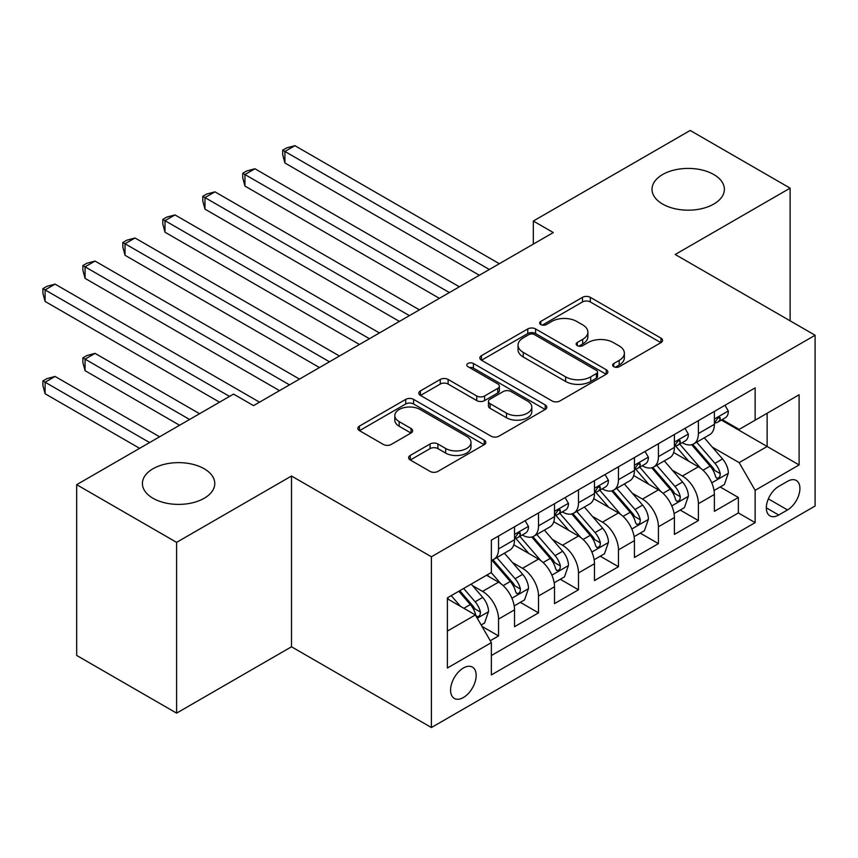 <?xml version="1.0" encoding="UTF-8"?>
<svg xmlns="http://www.w3.org/2000/svg" width="858" height="858" viewBox="0 0 858 858"><rect width="100%" height="100%" fill="white"/><g stroke="black" fill="none" stroke-linecap="round" stroke-linejoin="round"><path stroke-width="1.29" d="M613.77 366.698A3.882 2.242 0 0 0 619.261 366.698L660.95 342.642A5.545 3.207 0 0 0 662.569 340.369A5.545 3.207 0 0 0 660.95 338.106L590.325 297.34A5.545 3.207 0 0 0 582.485 297.34L540.797 321.407A3.882 2.242 0 0 0 539.661 322.983A3.882 2.242 0 0 0 540.797 324.571A3.882 2.242 0 0 0 546.289 324.571L551.683 321.46A17.75 10.253 0 0 1 576.79 321.46L582.679 324.86A17.75 10.253 0 0 1 587.88 332.1A17.75 10.253 0 0 1 582.679 339.35L577.284 342.471A3.882 2.242 0 0 0 576.147 344.058A3.882 2.242 0 0 0 577.284 345.635A3.882 2.242 0 0 0 582.775 345.635L588.17 342.524A17.75 10.253 0 0 1 613.277 342.524L619.165 345.924A17.75 10.253 0 0 1 624.367 353.174A17.75 10.253 0 0 1 619.165 360.414L613.77 363.535A3.882 2.242 0 0 0 612.633 365.122A3.882 2.242 0 0 0 613.77 366.698L613.77 363.535M204.172 468.747A36.175 20.882 0 0 0 164.747 464.221A36.175 20.882 0 0 0 142.417 483.515A36.175 20.882 0 0 0 153.014 498.284A36.175 20.882 0 0 0 192.439 502.809A36.175 20.882 0 0 0 214.768 483.515A36.175 20.882 0 0 0 204.172 468.747M713.781 174.528A36.175 20.882 0 0 0 674.356 170.002A36.175 20.882 0 0 0 652.026 189.296A36.175 20.882 0 0 0 662.623 204.065A36.175 20.882 0 0 0 702.048 208.591A36.175 20.882 0 0 0 724.377 189.296A36.175 20.882 0 0 0 713.781 174.528M463.374 697.543A18.093 10.446 120 0 0 475.193 681.606A18.093 10.446 120 0 0 472.415 667.116A18.093 10.446 120 0 0 463.374 668.007A18.093 10.446 120 0 0 451.555 683.944A18.093 10.446 120 0 0 454.332 698.444A18.093 10.446 120 0 0 463.374 697.543M410.253 455.437A5.545 3.207 0 0 0 408.623 457.7A5.545 3.207 0 0 0 410.253 459.963L430.062 471.407A5.545 3.207 0 0 0 437.912 471.407L484.202 444.68A5.545 3.207 0 0 0 485.832 442.417A5.545 3.207 0 0 0 484.202 440.143L413.588 399.378A5.545 3.207 0 0 0 405.737 399.378L359.448 426.104A5.545 3.207 0 0 0 357.818 428.367A5.545 3.207 0 0 0 359.448 430.63L383.376 444.455A5.545 3.207 0 0 0 391.227 444.455L411.036 433.011A5.545 3.207 0 0 0 412.666 430.748A5.545 3.207 0 0 0 411.036 428.485L399.174 421.632A14.843 8.569 0 0 1 394.819 415.572A14.843 8.569 0 0 1 403.979 407.657A14.843 8.569 0 0 1 420.163 409.513L466.645 436.357A14.843 8.569 0 0 1 470.999 442.417A14.843 8.569 0 0 1 461.829 450.332A14.843 8.569 0 0 1 445.656 448.477L437.912 443.994A5.545 3.207 0 0 0 430.062 443.994L410.253 455.437L410.253 459.963M291.506 476.018L176.598 542.363L76.673 484.673L76.673 655.437L176.598 713.127L291.506 646.782L431.402 727.541L431.402 556.778L291.506 476.018L291.506 646.782M790.121 320.828L790.121 188.149L675.214 254.483L815.1 335.253L431.402 556.778M790.121 188.149L690.197 130.459L533.322 221.032L533.322 244.101M76.673 484.673L233.548 394.101L253.539 405.63L553.303 232.561L533.322 221.032M552.08 400.965A5.545 3.207 0 0 0 559.92 400.965L606.22 374.238A5.545 3.207 0 0 0 607.839 371.964A5.545 3.207 0 0 0 606.22 369.701L535.596 328.936A5.545 3.207 0 0 0 527.756 328.936L481.456 355.662A5.545 3.207 0 0 0 479.837 357.925A5.545 3.207 0 0 0 481.456 360.188L552.08 400.965M469.476 367.546A3.882 2.242 0 0 1 473.412 368.093L473.412 363.47L545.205 404.922A5.545 3.207 0 0 1 546.836 407.196A5.545 3.207 0 0 1 545.205 409.459L498.916 436.186A5.545 3.207 0 0 1 491.066 436.186L420.452 395.409L420.452 390.883A5.545 3.207 0 0 0 418.822 393.146A5.545 3.207 0 0 0 420.452 395.409M420.452 390.883L440.261 379.44A5.545 3.207 0 0 1 448.112 379.44L476.748 395.978A5.545 3.207 0 0 0 484.598 395.978L497.737 388.395A5.545 3.207 0 0 0 499.367 386.121A5.545 3.207 0 0 0 497.737 383.858L467.921 366.645A3.882 2.242 0 0 1 466.784 365.058A3.882 2.242 0 0 1 469.187 362.988A3.882 2.242 0 0 1 473.412 363.47M490.25 640.722L498.541 635.928L481.96 626.361M472.522 585.606L482.561 591.398A22.608 13.052 60 0 1 498.541 619.09L514.532 609.856L514.532 626.705L538.513 612.859L520.334 602.359M512.494 562.526L522.522 568.318A22.608 13.052 60 0 1 538.513 596.01L554.504 586.786L554.504 603.624L578.485 589.778L560.295 579.279M552.466 539.446L562.494 545.248A22.608 13.052 60 0 1 578.485 572.94L594.476 563.706L594.476 580.555L618.457 566.709L600.268 556.209M592.428 516.377L602.466 522.168A22.608 13.052 60 0 1 618.457 549.86L634.437 540.626L634.437 557.475L658.418 543.629L640.24 533.129M632.4 493.296L642.438 499.088A22.608 13.052 60 0 1 658.418 526.78L674.409 517.556L674.409 534.395L698.391 520.559L698.391 503.71A22.608 13.052 -120 0 0 682.4 476.018L672.372 470.227M680.201 510.06L698.391 520.559M514.532 609.856A22.608 13.052 -120 0 0 498.541 582.164L486.55 575.246M554.504 586.786A22.608 13.052 -120 0 0 538.513 559.094L513.792 544.819M594.476 563.706A22.608 13.052 -120 0 0 578.485 536.014L553.764 521.739M634.437 540.626A22.608 13.052 -120 0 0 618.457 512.934L593.736 498.67M674.409 517.556A22.608 13.052 -120 0 0 658.418 489.864L633.708 475.589M787.526 481.327L778.732 486.4A17.525 10.114 120 0 0 767.277 501.844A17.525 10.114 120 0 0 769.969 515.883A17.525 10.114 120 0 0 778.732 515.014L787.526 509.942A17.525 10.114 120 0 0 798.97 494.498A17.525 10.114 120 0 0 796.278 480.459A17.525 10.114 120 0 0 787.526 481.327M431.402 727.541L815.1 506.016L815.1 335.253M447.383 631.091L475.364 614.939L491.355 642.621L491.355 674.935L755.147 522.629L755.147 490.326L739.156 462.634L712.333 447.147M491.355 642.621L447.383 668.007L447.383 597.854L491.355 572.468L491.355 540.165L755.147 387.87L755.147 420.173L799.109 394.787L799.109 464.939L755.147 490.326M522.318 534.974L522.522 535.092A22.608 13.052 60 0 0 533.837 536.207L549.817 526.984A22.608 13.052 -120 0 0 554.504 516.634L554.504 503.71M562.29 511.894L562.494 512.011A22.608 13.052 60 0 0 573.798 513.138L589.789 503.903A22.608 13.052 -120 0 0 594.476 493.554L594.476 480.63M602.252 488.813L602.466 488.942A22.608 13.052 60 0 0 613.77 490.057L629.761 480.834A22.608 13.052 -120 0 0 634.437 470.474L634.437 457.561M642.224 465.744L642.438 465.862A22.608 13.052 60 0 0 653.742 466.988L669.723 457.754A22.608 13.052 -120 0 0 674.409 447.404L674.409 434.48M491.355 655.544L738.363 512.945L738.363 497.479L714.382 511.325L714.382 494.476A22.608 13.052 -120 0 0 698.391 466.784L673.669 452.52M682.196 442.664L682.4 442.792A22.608 13.052 -120 0 0 693.704 443.908A22.608 13.052 -120 0 0 698.391 433.558L698.391 420.635M693.704 443.908L709.695 434.674A22.608 13.052 -120 0 0 714.382 424.324L714.382 411.4M498.541 536.014L498.541 548.938A22.608 13.052 60 0 1 493.865 559.287A22.608 13.052 60 0 1 491.355 560.199M493.865 559.287L509.856 550.053A22.608 13.052 -120 0 0 514.532 539.703L514.532 526.78M538.513 512.934L538.513 525.857A22.608 13.052 60 0 1 533.837 536.207M578.485 489.864L578.485 502.788A22.608 13.052 60 0 1 573.798 513.138M618.457 466.784L618.457 479.708A22.608 13.052 60 0 1 613.77 490.057M658.418 443.715L658.418 456.628A22.608 13.052 60 0 1 653.742 466.988M658.418 526.78L658.418 543.629M618.457 549.86L618.457 566.709M578.485 572.94L578.485 589.778M538.513 596.01L538.513 612.859M498.541 619.09L498.541 635.928M475.364 614.939L447.383 598.777M739.156 462.634L767.138 446.482L767.138 413.256L799.109 394.787M721.364 420.055L799.109 464.939M722.168 419.594L739.156 429.408L755.147 420.173M176.598 542.363L176.598 713.127M720.173 486.979L738.363 497.479M738.363 512.945L755.147 522.629M615.325 367.256L619.165 365.036A17.75 10.253 0 0 0 624.367 357.786L624.367 353.174M587.88 332.1L587.88 336.722A17.75 10.253 0 0 1 582.679 343.972L578.839 346.182M660.875 342.674L590.325 301.952A5.545 3.207 0 0 0 582.485 301.952L542.353 325.118M606.145 374.281L535.596 333.548A5.545 3.207 0 0 0 527.756 333.548L481.531 360.231M596.407 373.552A3.882 2.242 0 0 0 597.543 371.964A3.882 2.242 0 0 0 596.407 370.388L534.427 334.599A3.882 2.242 0 0 0 528.925 334.599L523.241 337.88A17.75 10.253 0 0 0 518.039 345.131A17.75 10.253 0 0 0 523.241 352.381L565.615 376.844A17.75 10.253 0 0 0 590.722 376.844L596.407 373.552L596.407 378.174A3.882 2.242 0 0 0 597.543 376.587L597.543 371.964M518.039 345.131L518.039 349.742A17.75 10.253 0 0 0 523.241 356.992L523.241 352.381M596.407 378.174L590.722 381.456A17.75 10.253 0 0 1 565.615 381.456L523.241 356.992M420.527 395.452L440.261 384.062L440.261 379.44M499.367 386.121L499.367 390.744A5.545 3.207 0 0 1 497.737 393.007L484.598 400.589A5.545 3.207 0 0 1 476.748 400.589L448.112 384.062A5.545 3.207 0 0 0 440.261 384.062M473.412 368.093L545.141 409.502M506.467 413.138A14.843 8.569 0 0 0 522.64 414.993A14.843 8.569 0 0 0 531.81 407.078A14.843 8.569 0 0 0 527.456 401.018L511.078 391.559A5.545 3.207 0 0 0 503.228 391.559L490.09 399.152A5.545 3.207 0 0 0 488.459 401.415A5.545 3.207 0 0 0 490.09 403.678L506.467 413.138L506.467 417.749A14.843 8.569 0 0 0 522.64 419.605A14.843 8.569 0 0 0 531.81 411.69L531.81 407.078M488.459 401.415L488.459 406.027A5.545 3.207 0 0 0 490.09 408.301L490.09 403.678M506.467 417.749L490.09 408.301M470.999 442.417L470.999 447.029A14.843 8.569 0 0 1 461.829 454.944A14.843 8.569 0 0 1 445.656 453.088L437.912 448.616A5.545 3.207 0 0 0 430.062 448.616L410.328 460.006M394.819 415.572L394.819 420.184A14.843 8.569 0 0 0 399.174 426.244L399.174 421.632M410.961 433.054L399.174 426.244M484.126 444.723L413.588 403.989A5.545 3.207 0 0 0 405.737 403.989L359.523 430.673M714.038 490.519L724.366 484.555L728.367 473.015A14.983 8.644 -120 0 0 722.533 458.955L704.268 437.805M700.611 468.254L679.74 444.079M688.738 461.207L676.619 447.19A35.897 20.721 -120 0 0 675.503 445.935M284.91 255.298L399.42 321.407L204.976 209.148L204.976 197.608L214.961 191.838L419.412 309.867M691.666 444.723L710.145 466.109A14.983 8.644 60 0 1 715.486 476.426L716.569 478.196L718.596 477.917L719.948 476.265L720.28 473.659A14.983 8.644 -120 0 0 714.939 463.341L696.675 442.192M692.76 444.369L712.601 467.353A7.625 4.408 60 0 1 714.532 470.334L720.28 473.659M724.967 405.287L728.367 411.175A14.983 8.644 60 0 1 725.267 417.803L717.674 422.179A14.983 8.644 -120 0 0 720.28 418.736L719.959 417.406L718.092 417.782L715.486 421.503A14.983 8.644 60 0 1 714.382 423.637M489.35 269.487L284.91 151.458L294.905 145.688L499.345 263.717M714.875 422.887L714.939 422.887A14.983 8.644 -120 0 0 717.674 422.179M479.365 275.257L284.91 162.988L284.91 151.458L282.711 150.182L286.711 147.876L294.905 145.688M284.91 162.988L282.711 154.805L282.711 150.182M674.077 513.599L684.405 507.636L688.395 496.096A14.983 8.644 -120 0 0 682.56 482.024L664.307 460.885M660.639 491.323L639.768 467.16M648.766 484.287L636.647 470.259A35.897 20.721 -120 0 0 635.542 469.015M244.948 278.378L359.448 344.487L165.004 232.218L165.004 220.678L175 214.918L379.44 332.947M651.705 467.792L670.173 489.178A14.983 8.644 60 0 1 675.514 499.495L676.608 501.276L678.624 500.986L679.986 499.345L680.308 496.728A14.983 8.644 -120 0 0 674.967 486.411L656.702 465.272M652.788 467.449L672.64 490.422A7.625 4.408 60 0 1 674.56 493.414L680.308 496.728M634.105 536.668L644.433 530.705L648.423 519.165A14.983 8.644 -120 0 0 642.599 505.105L624.334 483.966M620.677 514.403L599.806 490.24M608.794 507.368L596.685 493.339A35.897 20.721 -120 0 0 595.57 492.084M204.976 301.448L319.487 367.556L125.032 255.298L125.032 243.758L135.028 237.988L339.468 356.016M611.733 490.873L630.201 512.258A14.983 8.644 60 0 1 635.542 522.576L636.636 524.356L638.663 524.066L640.014 522.425L640.336 519.809A14.983 8.644 -120 0 0 635.006 509.491L616.741 488.341M612.816 490.519L632.668 513.502A7.625 4.408 60 0 1 634.588 516.484L640.336 519.809M594.133 559.748L604.461 553.785L608.461 542.245A14.983 8.644 -120 0 0 602.627 528.185L584.362 507.035M580.705 537.473L559.834 513.309M568.833 530.437L556.713 516.419A35.897 20.721 -120 0 0 555.598 515.165M165.004 324.528L279.515 390.637L85.071 278.367L85.071 266.838L95.056 261.068L299.496 379.097M571.76 513.953L590.24 535.338A14.983 8.644 60 0 1 595.581 545.656L596.664 547.425L598.691 547.147L600.042 545.495L600.375 542.878A14.983 8.644 -120 0 0 595.034 532.561L576.769 511.422M572.854 513.599L592.696 536.582A7.625 4.408 60 0 1 594.626 539.564L600.375 542.878M554.171 582.818L564.5 576.855L568.489 565.315A14.983 8.644 -120 0 0 562.655 551.254L544.39 530.115M540.733 560.553L519.862 536.389M528.86 553.517L516.741 539.489A35.897 20.721 -120 0 0 515.637 538.245M125.032 347.597L219.562 402.177L45.099 301.448L45.099 289.907L55.094 284.137L259.534 402.177M531.799 537.022L550.268 558.408A14.983 8.644 60 0 1 555.609 568.725L556.692 570.506L558.719 570.216L560.081 568.575L560.403 565.958A14.983 8.644 -120 0 0 555.062 555.641L536.797 534.502M532.882 536.679L552.734 559.652A7.625 4.408 60 0 1 554.654 562.634L560.403 565.958M685.006 428.367L688.395 434.245A14.983 8.644 60 0 1 685.295 440.873L677.702 445.259A14.983 8.644 -120 0 0 680.308 441.806L679.997 440.476L678.12 440.851L675.514 444.583A14.983 8.644 60 0 1 674.409 446.707M449.388 292.567L244.948 174.528L254.933 168.758L459.373 286.797M674.914 445.967L674.967 445.967A14.983 8.644 -120 0 0 677.702 445.259M439.393 298.337L244.948 186.068L244.948 174.528L242.75 173.262L246.739 170.957L254.933 168.758M244.948 186.068L242.75 177.874L242.75 173.262M645.034 451.437L648.423 457.325A14.983 8.644 60 0 1 645.323 463.953L637.73 468.339A14.983 8.644 -120 0 0 640.336 464.886L640.025 463.556L638.148 463.931L635.542 467.653A14.983 8.644 60 0 1 634.437 469.787M409.416 315.637L202.778 196.332L206.778 194.026L214.961 191.838M634.941 469.036L635.006 469.036A14.983 8.644 -120 0 0 637.73 468.339M204.976 209.148L202.778 200.954L202.778 196.332M605.062 474.517L608.461 480.405A14.983 8.644 60 0 1 605.362 487.022L597.769 491.409A14.983 8.644 -120 0 0 600.375 487.966L600.053 486.636L598.187 487.001L595.581 490.733A14.983 8.644 60 0 1 594.476 492.867M369.444 338.717L162.806 219.412L166.806 217.106L175 214.918M594.969 492.117L595.034 492.117A14.983 8.644 -120 0 0 597.769 491.409M165.004 232.218L162.806 224.024L162.806 219.412M565.09 497.597L568.489 503.474A14.983 8.644 60 0 1 565.39 510.102L557.797 514.489A14.983 8.644 -120 0 0 560.403 511.036L560.092 509.706L558.215 510.081L555.609 513.803A14.983 8.644 60 0 1 554.504 515.937M329.472 361.786L122.833 242.492L126.834 240.186L135.028 237.988M554.997 515.186L555.062 515.186A14.983 8.644 -120 0 0 557.797 514.489M125.032 255.298L122.833 247.104L122.833 242.492M514.199 605.898L524.528 599.935L528.517 588.395A14.983 8.644 -120 0 0 522.683 574.334L504.429 553.185M500.772 583.633L491.205 572.554M488.888 576.587L487.333 574.796M199.582 413.717L95.056 353.367L85.071 359.137L85.071 370.677L179.59 425.246M491.827 560.102L510.296 581.488A14.983 8.644 60 0 1 515.637 591.805L516.731 593.575L518.747 593.296L520.109 591.645L520.431 589.038A14.983 8.644 -120 0 0 515.09 578.721L496.836 557.571M492.91 559.748L512.762 582.732A7.625 4.408 60 0 1 514.682 585.714L520.431 589.038M85.071 370.677L82.872 362.484L82.872 357.872L189.586 419.476M82.872 357.872L86.862 355.566L95.056 353.367M525.128 520.667L528.517 526.555A14.983 8.644 60 0 1 525.418 533.183L517.824 537.558A14.983 8.644 -120 0 0 520.431 534.116L520.12 532.786L518.243 533.161L515.637 536.883A14.983 8.644 60 0 1 514.532 539.017M289.511 384.867L82.872 265.562L86.862 263.256L95.056 261.068M515.036 538.266L515.09 538.266A14.983 8.644 -120 0 0 517.824 537.558M85.071 278.367L82.872 270.184L82.872 265.562M481.156 624.967L484.555 623.015L488.556 611.475A14.983 8.644 -120 0 0 482.722 597.404L471.224 584.094M460.489 606.349L451.233 595.634M448.916 599.667L447.383 597.887M159.609 436.786L55.094 376.447L45.099 382.218L45.099 393.758L139.618 448.326M458.826 591.248L470.323 604.558A14.983 8.644 60 0 1 475.664 614.875L476.758 616.655L478.785 616.366L480.137 614.725L480.469 612.108A14.983 8.644 -120 0 0 475.128 601.79L463.631 588.481M459.759 590.712L472.79 605.802A7.625 4.408 60 0 1 474.71 608.794L480.469 612.108M45.099 393.758L42.9 385.564L42.9 380.941L149.614 442.556M42.9 380.941L46.9 378.635L55.094 376.447M229.558 396.407L42.9 288.642L46.9 286.336L55.094 284.137M45.099 301.448L42.9 293.254L42.9 288.642M482.561 591.398L498.541 582.164M522.522 568.318L538.513 559.094M562.494 545.248L578.485 536.014M602.466 522.168L618.457 512.934M642.438 499.088L658.418 489.864M682.4 476.018L698.391 466.784M698.391 433.558L714.382 424.324M498.541 548.938L514.532 539.703M538.513 525.857L554.504 516.634M578.485 502.788L594.476 493.554M618.457 479.708L634.437 470.474M658.418 456.628L674.409 447.404M698.391 503.71L714.382 494.476M768.35 498.873L787.526 509.942M766.333 507.861L778.732 515.014M619.165 365.036L619.165 360.414M577.284 345.635L577.284 342.471M582.679 343.972L582.679 339.35M540.797 324.571L540.797 321.407M582.485 301.952L582.485 297.34M590.325 301.952L590.325 297.34M660.95 342.642L660.95 338.106M481.456 360.188L481.456 355.662M527.756 333.548L527.756 328.936M535.596 333.548L535.596 328.936M606.22 374.238L606.22 369.701M565.615 381.456L565.615 376.844M590.722 381.456L590.722 376.844M448.112 384.062L448.112 379.44M476.748 400.589L476.748 395.978M484.598 400.589L484.598 395.978M497.737 393.007L497.737 388.395M545.205 409.459L545.205 404.922M430.062 448.616L430.062 443.994M437.912 448.616L437.912 443.994M445.656 453.088L445.656 448.477M411.036 433.011L411.036 428.485M359.448 430.63L359.448 426.104M405.737 403.989L405.737 399.378M413.588 403.989L413.588 399.378M484.202 444.68L484.202 440.143M711.754 482.839L728.27 473.305M714.939 463.341L722.533 458.955M703.002 470.227L710.145 466.109M728.27 411.003L714.382 419.015M718.35 417.621L720.28 418.736M671.793 505.909L688.298 496.385M674.967 486.411L682.56 482.024M663.03 493.307L670.173 489.178M631.82 528.989L648.326 519.455M635.006 509.491L642.599 505.105M623.058 516.387L630.201 512.258M591.848 552.069L608.365 542.535M595.034 532.561L602.627 528.185M583.097 539.457L590.24 535.338M551.887 575.139L568.393 565.604M555.062 555.641L562.655 551.254M543.125 562.537L550.268 558.408M688.298 434.073L674.409 442.095M678.378 440.69L680.308 441.806M648.326 457.153L634.437 465.175M638.406 463.77L640.336 464.886M608.365 480.223L594.476 488.245M598.434 486.84L600.375 487.966M568.393 503.303L554.504 511.325M558.472 509.92L560.403 511.036M511.915 598.219L528.421 588.685M515.09 578.721L522.683 574.334M503.153 585.606L510.296 581.488M528.421 526.383L514.532 534.395M518.5 533L520.431 534.116M477.262 618.221L488.449 611.765M475.128 601.79L482.722 597.404M463.867 608.29L470.323 604.558"/></g></svg>
